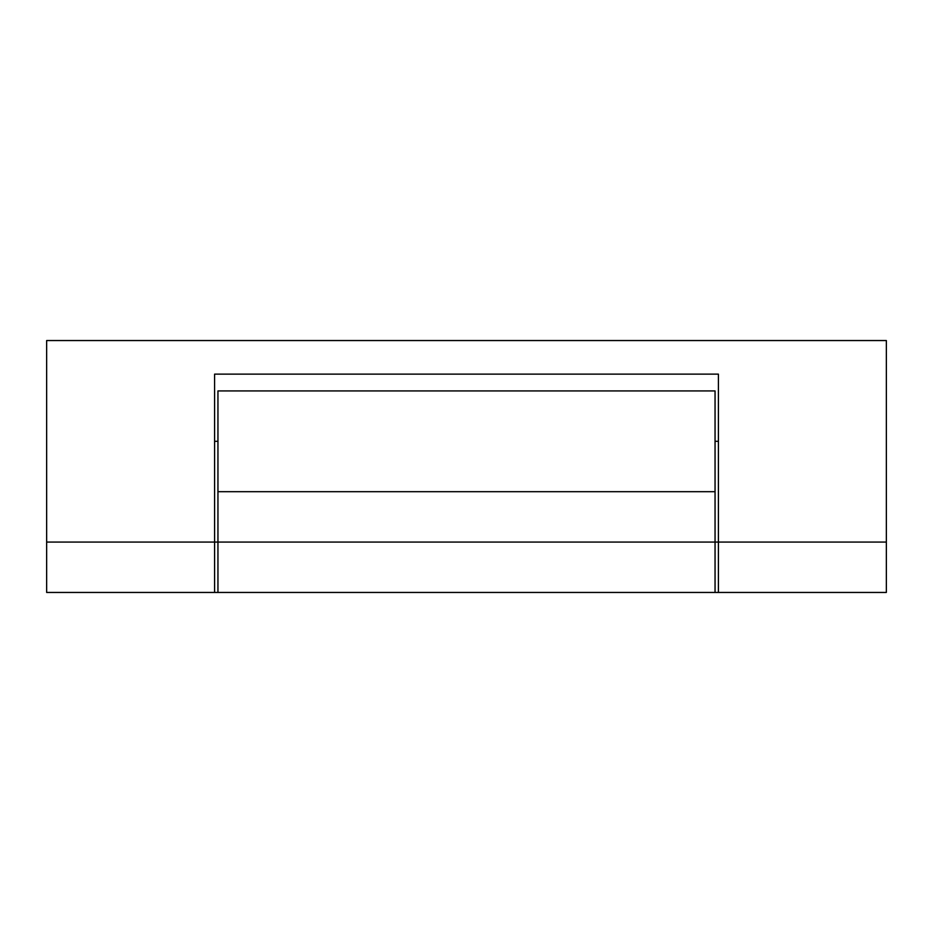 <?xml version="1.0" encoding="UTF-8"?>
<svg xmlns="http://www.w3.org/2000/svg" width="933" height="933" viewBox="0 0 933 933"><rect width="100%" height="100%" fill="white"/><g stroke="black" fill="none" stroke-linecap="round" stroke-linejoin="round"><path stroke-width="1.4" d="M214.59 592.455L217.949 592.455L214.59 592.455L214.59 542.073L46.65 542.073L46.65 592.455L214.59 592.455L46.65 592.455L46.65 340.545L46.65 542.073L214.59 542.073L214.59 374.133L718.41 374.133L718.41 542.073L886.35 542.073L886.35 592.455L886.35 340.545L886.35 542.073L718.41 542.073L718.41 592.455L715.051 592.455L886.35 592.455L718.41 592.455L718.41 374.133L214.59 374.133L214.59 592.455M715.051 592.455L217.949 592.455L217.949 390.927L715.051 390.927L715.051 592.455L715.051 390.927L217.949 390.927L217.949 491.691L715.051 491.691L217.949 491.691L217.949 542.073L715.051 542.073L217.949 542.073L217.949 592.455L715.051 592.455M886.35 340.545L46.65 340.545L886.35 340.545M217.949 542.073L214.59 542.073M217.949 441.309L214.59 441.309M718.41 542.073L715.051 542.073M718.41 441.309L715.051 441.309"/></g></svg>
